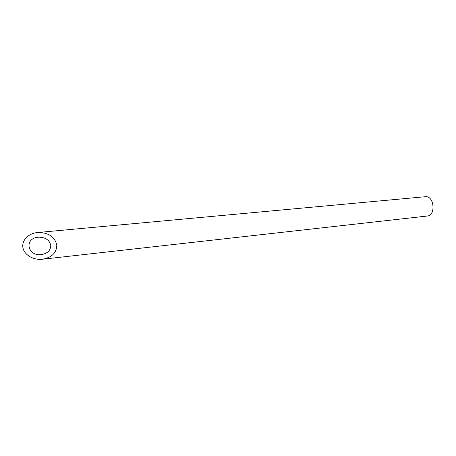 <?xml version="1.0" encoding="UTF-8"?>
<svg xmlns="http://www.w3.org/2000/svg" width="456" height="456" viewBox="0 0 456 456"><rect width="100%" height="100%" fill="white"/><g stroke="black" fill="none" stroke-linecap="round" stroke-linejoin="round"><path stroke-width="0.68" d="M50.77 245.47C49.641 240.175 45.697 237.411 38.931 237.183L38.224 237.228C23.929 238.203 27.292 256.529 41.388 254.59C47.504 253.496 50.633 250.458 50.77 245.47M37.557 232.531L425.676 196.678C434.323 196.034 435.907 215.602 427.255 216.03L42.431 259.236C51.784 257.543 56.572 252.869 56.789 245.225C55.045 237.052 48.957 232.799 38.532 232.463L37.557 232.531C28.38 233.329 21.529 240.472 22.92 247.642C24.168 254.824 33.316 260.308 42.431 259.236"/></g></svg>
